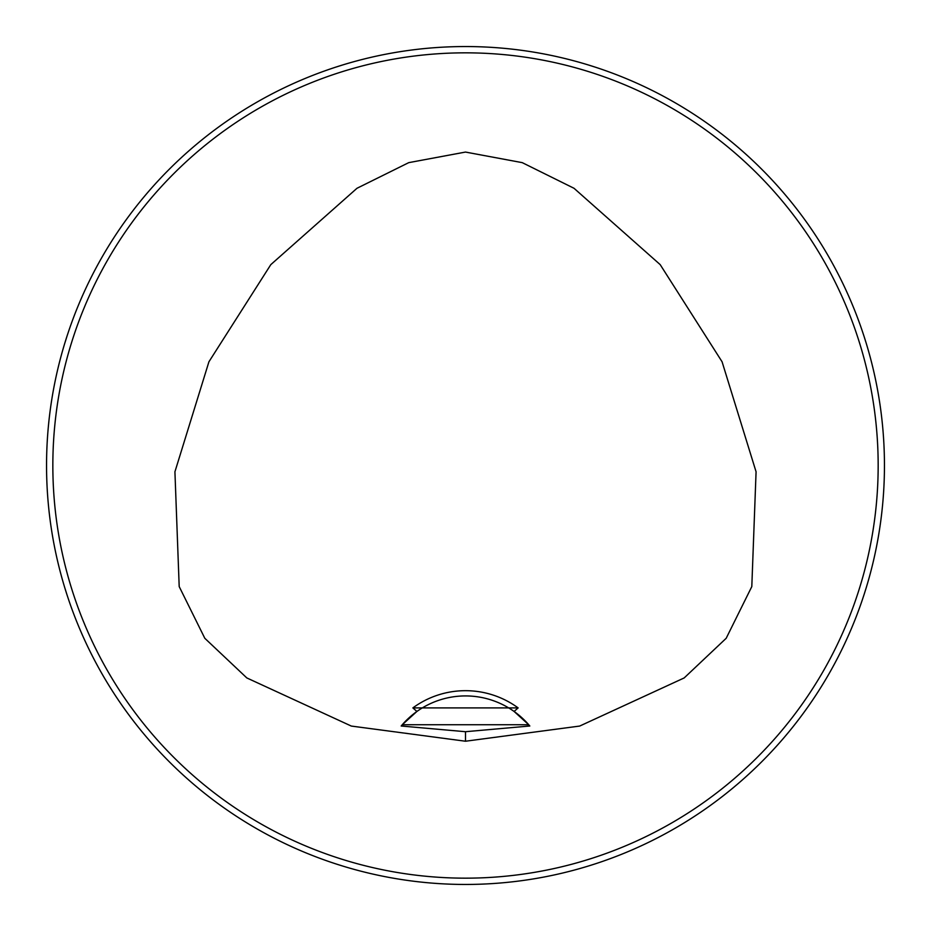 <?xml version="1.0" encoding="UTF-8"?>
<svg xmlns="http://www.w3.org/2000/svg" width="931" height="931" viewBox="0 0 931 931"><rect width="100%" height="100%" fill="white"/><g stroke="black" fill="none" stroke-linecap="round" stroke-linejoin="round"><path stroke-width="1.4" d="M412.864 707.909L518.136 707.909L514.098 711.459A83.79 83.79 0 0 0 416.902 711.459L412.864 707.909A89.027 89.027 0 0 1 518.136 707.909M401.738 725.354A83.79 83.79 0 0 0 401.18 726.005L402.273 724.737A83.79 83.79 0 0 1 416.902 711.459L402.273 724.737L528.727 724.737L514.098 711.459A83.79 83.79 0 0 1 528.727 724.737L529.82 726.005A83.79 83.79 0 0 0 529.262 725.354M465.5 741.227L351.324 726.064L246.831 677.943L204.82 638.294L179.194 586.588L174.923 471.796L208.928 361.775L270.816 264.625L356.98 188.283L408.744 162.646L465.5 152.067L522.256 162.646L574.02 188.283L660.184 264.625L722.072 361.775L756.077 471.796L751.806 586.588L726.18 638.294L684.169 677.943L579.676 726.064L465.5 741.227L465.5 731.708L529.82 726.005M401.18 726.005L465.5 731.708M884.45 465.5A418.95 418.95 0 0 0 256.025 102.678A418.95 418.95 0 0 0 256.025 828.322A418.95 418.95 0 0 0 884.45 465.5M866.063 342.748L864.015 336.254L866.063 342.748M594.746 66.985L588.252 64.937L594.746 66.985M64.937 588.252L66.985 594.746L64.937 588.252M336.254 864.015L342.748 866.063L336.254 864.015M342.748 64.937L336.254 66.985L342.748 64.937M66.985 336.254L64.937 342.748L66.985 336.254M588.252 866.063L594.746 864.015L588.252 866.063M864.015 594.746L866.063 588.252L864.015 594.746M878.166 465.5A412.666 412.666 0 0 0 259.167 108.124A412.666 412.666 0 0 0 259.167 822.876A412.666 412.666 0 0 0 878.166 465.5"/></g></svg>
